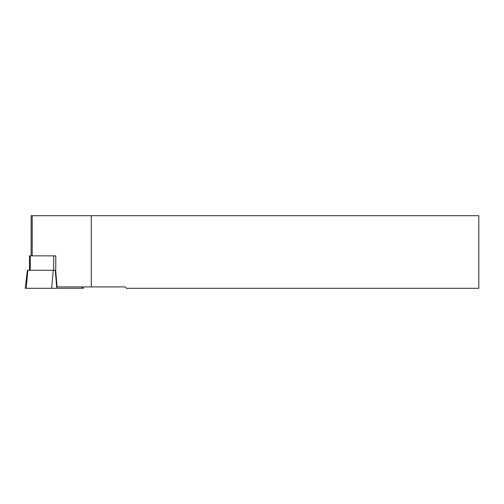 <?xml version="1.0" encoding="UTF-8"?>
<svg xmlns="http://www.w3.org/2000/svg" width="504" height="504" viewBox="0 0 504 504"><rect width="100%" height="100%" fill="white"/><g stroke="black" fill="none" stroke-linecap="round" stroke-linejoin="round"><path stroke-width="0.76" d="M31.135 255.856L31.135 215.712L91.293 215.712L91.293 286.927L57.097 286.927L55.648 270.283L27.411 270.283L25.2 288.288L83.299 288.288L83.128 286.927M29.471 270.283L29.471 255.856L55.761 255.856L55.761 270.283M91.293 286.927L124.986 286.927L126.347 288.288L478.8 288.288L478.8 215.712L91.293 215.712M32.193 215.712L32.193 255.856M53.682 255.856L53.682 270.283M30.271 255.856L30.271 270.283M82.114 286.927L82.234 288.288M55.251 270.283L56.813 288.288M53.248 270.283L51.685 288.288M27.827 270.283L26.265 288.288"/></g></svg>
